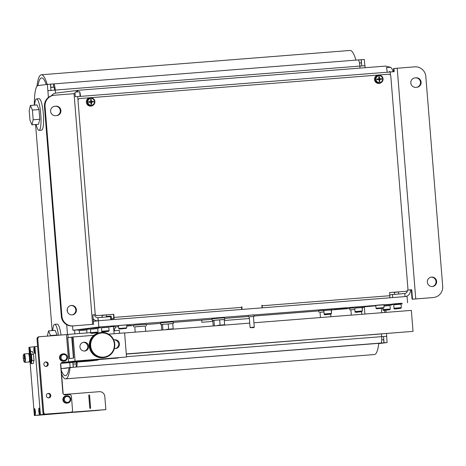 <?xml version="1.0" encoding="UTF-8"?>
<svg xmlns="http://www.w3.org/2000/svg" width="466" height="466" viewBox="0 0 466 466"><rect width="100%" height="100%" fill="white"/><g stroke="black" fill="none" stroke-linecap="round" stroke-linejoin="round"><path stroke-width="0.7" d="M432.273 286.526A4.736 4.643 82.8 0 0 436.013 281.516A4.736 4.643 82.8 0 0 431.097 277.154M436.619 281.441A4.736 4.643 -97.2 0 1 432.576 286.503A4.736 4.643 -97.2 0 1 427.357 282.169A4.736 4.643 -97.2 0 1 431.4 277.107A4.736 4.643 -97.2 0 1 436.619 281.441M72.079 314.888A4.736 4.643 82.8 0 0 75.818 309.873A4.736 4.643 82.8 0 0 70.902 305.515M76.424 309.797A4.736 4.643 -97.2 0 1 72.381 314.859A4.736 4.643 -97.2 0 1 67.162 310.525A4.736 4.643 -97.2 0 1 71.205 305.469A4.736 4.643 -97.2 0 1 76.424 309.797M416.75 87.27A4.736 4.643 82.8 0 0 420.472 81.999A4.736 4.643 82.8 0 0 415.491 77.898L414.565 77.973M416.091 77.822A4.736 4.643 -97.2 0 1 421.095 82.074A4.736 4.643 -97.2 0 1 416.854 87.264L415.823 87.34A4.736 4.643 -97.2 0 1 410.82 83.094A4.736 4.643 -97.2 0 1 415.066 77.904L415.491 77.898M56.555 115.632A4.736 4.643 82.8 0 0 60.277 110.36A4.736 4.643 82.8 0 0 55.297 106.26L54.371 106.335M55.897 106.184A4.736 4.643 -97.2 0 1 60.9 110.43A4.736 4.643 -97.2 0 1 56.66 115.62L55.629 115.702A4.736 4.643 -97.2 0 1 50.625 111.456A4.736 4.643 -97.2 0 1 54.872 106.265L55.297 106.26M389.867 72.02A3.157 3.099 82.8 0 0 389.704 71.246L389.762 72.032M405.03 296.597L404.785 293.498A3.157 3.099 82.8 0 0 407.424 290.574M404.785 293.498L389.762 294.803M95.245 314.678L77.694 96.584L75.306 96.742L75.055 93.596L74.053 93.678L92.612 324.353L93.614 324.272L92.856 314.835L94.563 314.766A3.157 3.099 82.8 0 0 97.901 317.672L98.355 320.742M110.704 319.769L110.454 316.67L98.105 317.643M392.681 297.57L392.436 294.471M407.738 290.097L411.752 289.736L412.509 299.172L432.652 297.605A10.52 10.322 82.8 0 0 433.118 297.558L433.718 297.483A10.52 10.322 -97.2 0 1 433.252 297.529M433.718 297.483A10.52 10.322 -97.2 0 0 442.7 286.235L425.825 76.529A10.52 10.322 -97.2 0 0 414.693 66.854L393.951 68.496L394.201 71.642L390.17 72.003L390.415 75.084M393.951 68.496L393.508 68.554L393.758 71.677M94.563 314.766L92.862 314.9M93.614 324.272L73.057 325.891A10.52 10.322 -97.2 0 1 61.926 316.216L45.051 106.51A10.52 10.322 -97.2 0 1 54.499 95.215L74.053 93.678M92.612 324.353L73.057 325.891M390.17 71.997L387.182 72.236A6.314 1.212 -94.5 0 0 386.407 67.593L390.52 67.273L385.539 66.09L78.795 90.241L75.609 92.064L79.727 91.744A6.314 1.212 85.5 0 1 80.501 96.38L77.694 96.602M390.52 67.273A6.314 6.192 -97.2 0 1 392.955 71.747M80.1 96.415L79.727 91.744M411.752 289.736L410.505 289.893A6.314 6.192 -97.2 0 1 405.653 296.545M410.505 289.893L407.733 290.108M97.627 320.835A6.314 6.192 -97.2 0 1 93.183 318.872M98.151 320.765L97.901 317.672M78.568 90.264L55.803 93.118A6.314 6.192 82.8 0 0 51.487 95.78M74.531 93.637A6.314 6.192 -97.2 0 1 75.609 92.064M54.033 95.262L53.427 95.338A10.52 10.322 82.8 0 0 44.451 106.586L61.32 316.292A10.52 10.322 82.8 0 0 72.457 325.967M411.309 289.788L412.066 299.224L432.652 297.605M412.509 299.172L412.066 299.224M347.001 308.463L334.017 309.5L347.001 308.463M126.746 325.746L131.004 325.46L126.746 325.856M118.515 326.491L117.898 326.515L118.504 326.439M248.401 316.472L224.699 318.412M212.112 319.327L173.236 322.39M160.654 323.381L146.202 324.517M133.614 325.507L126.746 326.049M118.55 326.695L115.323 326.951M89.338 328.996L87.684 329.124M78.247 329.87L72.917 330.289L98.839 327.033L402.065 303.418M72.568 325.955L72.917 330.289M364.383 307.339L362.432 307.496M349.733 308.492L331.553 309.925M318.861 310.921L254.174 316.018M93.381 321.365L98.332 320.742L98.839 327.033M98.332 320.742L407.068 296.434L407.575 302.725M392.663 304.601L391.015 304.805M253.411 316.431L254.273 327.126L250.079 327.464L249.217 316.769L254.197 316.367L249.223 316.787M254.197 316.367L254.081 314.9L251.751 315.063L248.314 315.365L248.43 316.833M251.89 327.755L253.888 327.581L251.89 327.755M250.079 327.464L250.533 327.848M390.298 309.016L382.959 309.61C382.225 311.23 387.596 309.645 389.599 309.814L390.298 309.016L390.019 305.556L384.025 306.016L390.019 305.585M387.071 310.001L385.003 310.187L387.071 310.001M398.238 291.891L394.323 292.473L394.475 294.308M401.348 307.63L401.069 304.17L398.104 304.38L393.729 304.764L394.009 308.224C393.275 309.843 398.651 308.259 400.655 308.428L401.348 307.63L394.009 308.224M398.121 308.614L396.053 308.801L398.121 308.614M86.932 332.934L86.693 329.957L83.729 330.161L79.354 330.545L79.593 333.516M98.023 332.031L97.749 328.571L94.779 328.775L90.41 329.159L90.684 332.619C89.95 334.238 95.326 332.66 97.33 332.829L98.023 332.031L90.684 332.619M94.796 333.015L92.734 333.202L94.796 333.015M105.963 314.905L102.054 315.482L102.2 317.323M109.079 330.644L108.799 327.184L105.834 327.388L101.46 327.773L101.739 331.233C101.006 332.852 106.376 331.268 108.38 331.442L109.079 330.644L101.739 331.233M105.852 331.629L103.784 331.815L105.852 331.629M391.067 305.475L391.003 304.636L384.031 305.16M401.075 304.199L393.735 304.787M402.117 304.088L402.053 303.25L398.238 303.512L392.617 304.007L392.681 304.846M86.699 329.98L79.36 330.575M87.742 329.87L87.678 329.031L83.863 329.299L78.241 329.794L78.305 330.633M97.749 328.594L90.41 329.188M98.798 328.483L98.728 327.645L94.913 327.913L89.291 328.408L89.361 329.246M108.799 327.208L101.46 327.802M109.848 327.097L109.778 326.258L105.968 326.526L100.341 327.021L100.411 327.86M54.65 90.113A3.157 0.606 -94.5 0 0 53.8 87.072L53.543 83.927L50.456 84.171L50.957 90.416M72.842 362.391L73.232 367.272L63.889 368.443M35.573 124.539L52.157 330.604M34.356 105.141A28.927 5.563 85.5 0 1 38.026 85.587L47.369 84.41L48.417 97.435M364.843 65.723L364.336 59.456L361.15 59.712L361.4 62.852L359.484 63.091M384.031 342.801L387.118 342.557L386.611 336.266L383.524 336.51L384.031 342.801L378.771 343.459M361.75 65.933L361.249 59.7M387.118 342.557L378.753 343.605M212.845 321.4L201.836 322.268L201.667 320.154M249.362 318.523L224.297 320.497M53.794 87.072L53.806 87.072A3.157 0.606 -94.5 0 0 53.794 87.072L50.707 87.317M50.718 87.433L53.974 87.177M361.4 62.852L359.472 63.003M77.106 362.059A6.314 1.212 85.5 0 1 76.319 367.027L73.337 367.26L73.08 364.115L76.069 363.882A3.157 0.606 -94.5 0 0 76.465 362.105M381.73 339.813L383.669 339.662L383.926 342.807L381.31 343.133L73.337 367.26M383.524 336.499L381.037 336.673M365.117 67.698L364.96 65.723L359.874 66.079A6.314 1.212 -94.5 0 0 358.173 59.939A6.314 1.212 -94.5 0 0 358.162 59.939L53.561 83.921M361.15 59.706L53.555 83.927A6.314 1.212 85.5 0 1 55.256 90.066L47.876 90.701M381.433 334.035L381.642 336.598A6.314 1.212 -94.5 0 1 380.943 343.04L76.319 367.027L76.069 363.882M69.754 362.635L70.145 367.511L73.232 367.272M126.513 356.688L386.611 336.266M380.943 343.04L383.926 342.807M50.456 84.171L47.369 84.41M50.811 87.305L50.555 84.16M70.145 367.511L61.133 368.641M166.298 329.41L173.183 328.786L166.298 329.41M172.764 323.585L160.747 324.528L161.312 324.505L161.731 329.742M161.312 324.499L172.764 323.544L173.183 328.786M168.197 323.876L168.616 329.118M162.471 324.353L162.89 329.596M217.756 325.355L224.641 324.732L217.756 325.355M224.641 324.732L224.216 319.49L213.929 320.299L212.764 320.445L213.189 325.693M219.655 319.822L220.074 325.064M213.929 320.299L214.348 325.548M173.329 323.515L173.195 321.837L167.504 322.239L160.607 322.851L160.747 324.528M224.222 319.53L212.77 320.451M224.781 319.466L224.647 317.789L218.962 318.191L212.065 318.796L212.199 320.474M65.508 375.701A36.29 6.978 85.5 0 1 65.444 375.707A36.29 6.978 85.5 0 1 61.273 370.365A36.29 6.978 85.5 0 0 65.444 375.707A36.29 6.978 85.5 0 0 65.508 375.701A36.29 6.978 85.5 0 0 69.114 367.785A36.29 6.978 85.5 0 1 65.508 375.701M378.788 343.331A39.447 7.584 85.5 0 1 374.501 354.539A39.447 7.584 85.5 0 1 374.431 354.544A39.447 7.584 85.5 0 1 374.367 354.55M70.046 367.668A39.447 7.584 85.5 0 1 65.758 378.846A39.447 7.584 85.5 0 1 65.694 378.852A39.447 7.584 85.5 0 1 61.57 374.052M37.985 85.587A36.29 6.978 85.5 0 1 41.55 77.921A36.29 6.978 85.5 0 1 41.608 77.915A36.29 6.978 85.5 0 1 46.262 84.55A36.29 6.978 85.5 0 0 41.608 77.915L41.608 77.915A36.29 6.978 85.5 0 0 41.55 77.921A36.29 6.978 85.5 0 0 37.985 85.587M350.036 50.468A39.447 7.584 85.5 0 1 350.1 50.456A39.447 7.584 85.5 0 1 355.942 60.114M36.965 86.297A39.447 7.584 85.5 0 1 41.293 74.776A39.447 7.584 85.5 0 1 41.363 74.77A39.447 7.584 85.5 0 1 47.206 84.433M31.962 124.824L29.964 120.181L29.189 110.5L30.407 105.456L32.399 110.093L33.179 119.779L31.962 124.824L38.55 124.306L39.767 119.261L33.179 119.779M30.407 105.456L36.989 104.937L38.987 109.574L39.767 119.261M38.987 109.574L32.399 110.093M47.34 336.12L48.54 330.883L55.128 330.365L57.126 335.007L50.538 335.526L50.567 335.864M57.126 335.007L57.155 335.345M48.54 330.883L50.538 335.526M386.093 312.377L385.912 310.135M36.15 124.498A15.78 3.035 -94.5 0 0 39.01 130.352A15.78 3.035 -94.5 0 0 39.033 130.346A15.78 3.035 -94.5 0 0 40.792 114.31A15.78 3.035 -94.5 0 0 36.529 98.891A15.78 3.035 -94.5 0 0 36.505 98.891A15.78 3.035 -94.5 0 0 34.624 105.124M41.556 130.148A15.78 3.035 -94.5 0 0 41.579 130.148A15.78 3.035 -94.5 0 0 41.608 130.148A15.78 3.035 -94.5 0 0 43.361 114.112A15.78 3.035 -94.5 0 0 39.103 98.687A15.78 3.035 -94.5 0 0 39.08 98.693M58.442 335.246A15.78 3.035 -94.5 0 0 54.668 324.324A15.78 3.035 -94.5 0 0 54.644 324.324A15.78 3.035 -94.5 0 0 52.763 330.551M61.017 335.042A15.78 3.035 -94.5 0 0 57.242 324.12A15.78 3.035 -94.5 0 0 57.213 324.12M111.269 316.577L107.343 316.863M110.71 316.094L106.353 316.426M114.578 330.761L114.391 328.46L113.698 328.489M145.689 331.309L145.264 326.025L140.528 326.363L134.779 326.87L135.204 332.13M323.998 311.923L320.026 312.284L320.445 317.544M353.688 307.892L349.716 308.259L349.85 309.937L354.871 309.482L350.898 309.855L351.323 315.115M114.397 328.489L113.698 328.478M115.44 328.373L115.306 326.695L113.564 326.8M145.27 326.054L134.785 326.899M146.312 325.944L146.178 324.266L140.493 324.668L133.596 325.28L133.73 326.957M323.998 311.911L320.026 312.313M322.816 310.321L318.837 310.694L318.977 312.371M349.85 309.937L350.898 309.884M362.379 310.956L362.099 307.496L359.135 307.706L354.76 308.09L355.04 311.55C354.306 313.169 359.676 311.585 361.68 311.76L362.379 310.956L355.04 311.55M359.146 311.94L357.084 312.127L359.146 311.94M331.501 313.391L324.161 313.979C323.427 315.599 328.804 314.014 330.808 314.189L331.501 313.391L331.227 309.931L322.839 310.606L331.227 309.954M328.274 314.369L326.212 314.556L328.274 314.369M362.099 307.525L354.76 308.113M363.148 307.414L363.078 306.576L359.263 306.844L353.642 307.333L353.711 308.172M322.839 310.606L322.769 309.768L328.39 309.273L332.206 309.005L332.275 309.843M369.346 334.891L380.769 333.982L369.346 334.891M126.292 353.939L413.033 331.361L411.344 310.391L253.923 322.787M71.735 337.128L73.424 358.098L69.405 358.604L67.716 337.634L72.236 337.087M124.603 332.969L249.729 323.113M126.303 354.125L413.033 331.361M375.724 305.83L364.336 306.814L364.919 314.043M114.123 333.726L113.541 326.532L109.819 326.771M100.382 327.528L98.728 327.674M102.165 316.88L101.297 317.393M107.407 316.909L106.359 316.542M94.149 360.521L71.863 362.35L96.94 360.206A5.26 5.161 -97.2 0 1 96.707 360.23L61.122 363.031M89.717 410.936L75.346 412.194L89.717 410.936M90.241 408.379A0.419 0.414 -97.2 0 1 89.775 407.995L88.767 395.413A0.419 0.414 -97.2 0 1 89.123 394.964A0.419 0.414 -97.2 0 1 89.589 395.349L90.602 407.931A0.419 0.414 -97.2 0 1 90.241 408.379A0.419 0.414 82.8 0 0 90.561 407.936L89.548 395.354A0.419 0.414 82.8 0 0 89.105 394.964M63.731 394.481L99.235 391.685A5.26 5.161 -97.2 0 1 104.803 396.525L105.858 409.631L44.089 414.21L38.084 415.247L105.858 409.631M60.731 363.655L63.16 393.863M98.903 359.531A5.26 5.161 -97.2 0 1 96.94 360.206M60.895 363.334L90.678 360.987A5.26 5.161 82.8 0 0 90.911 360.964L93.107 360.69M34.263 347.246A3.157 0.606 85.5 0 1 34.268 347.24A3.157 0.606 85.5 0 1 35.119 350.327A3.157 0.606 85.5 0 1 34.769 353.537A3.157 0.606 85.5 0 1 34.764 353.537A3.157 0.606 85.5 0 1 33.907 350.449A3.157 0.606 85.5 0 1 34.263 347.246M39.156 408.059A3.157 0.606 85.5 0 1 39.161 408.059A3.157 0.606 85.5 0 1 40.012 411.14A3.157 0.606 85.5 0 1 39.662 414.35A3.157 0.606 85.5 0 1 39.657 414.35A3.157 0.606 85.5 0 1 38.8 411.262A3.157 0.606 85.5 0 1 39.156 408.059M29.737 353.543A3.157 0.606 85.5 0 1 29.242 350.059A3.157 0.606 85.5 0 1 29.638 347.822A3.157 0.606 85.5 0 1 29.643 347.822A3.157 0.606 85.5 0 1 30.535 351.574M34.531 408.635A3.157 0.606 85.5 0 1 34.536 408.635A3.157 0.606 85.5 0 1 35.387 411.723A3.157 0.606 85.5 0 1 35.037 414.926A3.157 0.606 85.5 0 1 35.032 414.926A3.157 0.606 85.5 0 1 34.181 411.845A3.157 0.606 85.5 0 1 34.531 408.635M37.595 346.419L34.921 346.628L40.402 414.787L34.379 415.544L30.045 361.715M34.379 415.544L44.113 414.495L37.466 415.299L43.495 414.542L43.425 413.703L43.495 414.542L40.402 414.787M29.405 353.746L28.892 347.386L34.921 346.628M99.241 410.296L75.346 412.194L99.241 410.296M73.779 362.175L93.206 360.632L73.779 362.175M35.107 414.897A3.157 0.606 85.5 0 1 34.338 411.845A3.157 0.606 85.5 0 1 34.618 408.659M34.74 410.738L35.171 411.74L34.909 412.835L34.973 410.709M34.705 411.798L35.171 411.763M39.727 414.315A3.157 0.606 85.5 0 1 38.958 411.268A3.157 0.606 85.5 0 1 39.237 408.076M39.36 410.156L39.791 411.163L39.528 412.253L39.593 410.127M39.33 411.222L39.791 411.181M34.834 353.502A3.157 0.606 85.5 0 1 34.065 350.449A3.157 0.606 85.5 0 1 34.344 347.263M34.467 349.343L34.868 351.411L34.437 350.403L34.7 349.314M34.437 350.403L34.898 350.368M29.807 353.257A3.157 0.606 85.5 0 1 29.445 351.032A3.157 0.606 85.5 0 1 29.725 347.84M30.109 352.011L29.847 349.925L30.261 351.597M29.812 350.985L30.278 350.95M23.3 358.272A3.681 0.711 -94.5 0 0 24.15 361.791A3.681 0.711 -94.5 0 0 24.29 361.855A3.681 0.711 -94.5 0 0 24.704 358.092A3.681 0.711 -94.5 0 0 23.714 354.51A3.681 0.711 -94.5 0 0 23.58 354.597A3.681 0.711 -94.5 0 0 23.3 358.272M24.15 361.791L24.686 362.268A4.206 0.81 -94.5 0 0 24.849 362.338A4.206 0.81 -94.5 0 0 25.321 358.039A4.206 0.81 -94.5 0 0 24.185 353.95A4.206 0.81 -94.5 0 0 24.034 354.043L23.58 354.597M24.849 362.338L28.962 362.012A4.206 0.81 -94.5 0 0 29.008 362.006A4.206 0.81 -94.5 0 0 29.44 357.719A4.206 0.81 -94.5 0 0 28.344 353.624A4.206 0.81 -94.5 0 0 28.304 353.624L24.185 353.95M24.069 358.412L24.104 358.074L24.069 358.412M24.127 356.601L24.162 356.269L24.127 356.601M31.181 363.707L33.237 363.55L34.001 360.393L33.511 354.341L32.265 351.44L30.208 351.603L31.455 354.504L31.938 360.556L31.181 363.707L30.313 361.698M29.696 353.723L30.208 351.603M31.455 354.504L33.511 354.341M31.938 360.556L34.001 360.393M84.369 351.044A4.415 4.334 82.8 0 0 83.274 342.324M79.954 346.966A4.415 4.334 -97.2 0 1 83.723 342.242A4.415 4.334 -97.2 0 1 88.598 346.285A4.415 4.334 -97.2 0 1 84.824 351.009A4.415 4.334 -97.2 0 1 79.954 346.966M115.242 348.615A4.415 4.334 82.8 0 0 114.153 339.895M113.698 340.029A4.415 4.334 -97.2 0 1 119.471 343.856A4.415 4.334 -97.2 0 1 114.316 348.527M73.721 358.063L72.236 337.064L73.139 336.953L75.078 361.068L68.653 361.878L66.457 334.611L67.861 334.437L68.118 337.582L67.797 338.683L69.603 358.581L73.721 358.063M119.552 333.301L119.319 330.388L113.885 330.813M90.689 332.642L67.861 334.437M68.653 361.878L126.536 357.014L124.597 332.899L108.421 334.174M93.963 335.31L73.139 336.953M126.536 357.014L75.078 361.068M48.458 397.894A2.26 2.219 82.8 0 0 47.905 393.485M48.4 393.386A2.26 2.219 -97.2 0 1 50.788 395.413A2.26 2.219 -97.2 0 1 48.767 397.894A2.26 2.219 -97.2 0 1 46.373 395.861A2.26 2.219 -97.2 0 1 48.4 393.386M45.924 366.439A2.26 2.219 82.8 0 0 45.371 362.024M45.872 361.931A2.26 2.219 -97.2 0 1 48.26 363.958A2.26 2.219 -97.2 0 1 46.233 366.439A2.26 2.219 -97.2 0 1 43.845 364.406A2.26 2.219 -97.2 0 1 45.872 361.931M118.143 357.975A2.103 2.062 -97.2 0 1 118.049 357.987L62.473 362.362A2.103 2.062 82.8 0 0 60.586 364.622L62.863 392.931A2.103 2.062 82.8 0 0 65.089 394.865L69.207 394.539A2.103 2.062 -97.2 0 1 71.432 396.479L72.533 410.109A2.103 2.062 -97.2 0 1 70.64 412.369L45.942 414.309A2.103 2.062 -97.2 0 1 43.717 412.375L37.81 338.98A2.103 2.062 -97.2 0 1 39.697 336.72L66.457 334.611M38.894 336.819A2.103 2.062 82.8 0 0 37.006 339.079L42.913 412.474A2.103 2.062 82.8 0 0 45.138 414.414L69.836 412.468A2.103 2.062 82.8 0 0 70.022 412.445M62.094 362.432L117.246 358.086A2.103 2.062 82.8 0 0 117.432 358.063M114.56 344.112L114.764 343.943A12.623 12.39 82.8 0 0 114.752 343.861L114.718 343.547A12.623 12.39 82.8 0 0 114.706 343.465L114.665 343.157A12.623 12.39 82.8 0 0 114.653 343.075L114.595 342.766A12.623 12.39 82.8 0 0 114.584 342.685L114.519 342.376A12.623 12.39 82.8 0 0 114.502 342.294L114.426 341.992A12.623 12.39 82.8 0 0 114.409 341.91L114.321 341.607A12.623 12.39 82.8 0 0 114.304 341.526L114.211 341.228A12.623 12.39 82.8 0 0 114.187 341.147L114.083 340.85A12.623 12.39 82.8 0 0 114.054 340.774L113.949 340.483A12.623 12.39 82.8 0 0 113.914 340.407L113.797 340.116A12.623 12.39 82.8 0 0 113.762 340.04L113.634 339.749A12.623 12.39 82.8 0 0 113.605 339.679L113.465 339.394A12.623 12.39 82.8 0 0 113.43 339.324L113.285 339.044A12.623 12.39 82.8 0 0 113.244 338.974L113.092 338.7A12.623 12.39 82.8 0 0 113.052 338.625L112.889 338.357A12.623 12.39 82.8 0 0 112.842 338.293L112.673 338.025A12.623 12.39 82.8 0 0 112.626 337.961L112.452 337.704A12.623 12.39 82.8 0 0 112.405 337.634L112.219 337.384A12.623 12.39 82.8 0 0 112.166 337.32L111.974 337.075A12.623 12.39 82.8 0 0 111.922 337.011L111.718 336.772A12.623 12.39 82.8 0 0 111.665 336.708L111.456 336.475A12.623 12.39 82.8 0 0 111.403 336.417L111.188 336.19A12.623 12.39 82.8 0 0 111.129 336.132L110.908 335.91A12.623 12.39 82.8 0 0 110.85 335.858L110.617 335.642A12.623 12.39 82.8 0 0 110.559 335.59L110.326 335.386A12.623 12.39 82.8 0 0 110.261 335.334L110.023 335.136A12.623 12.39 82.8 0 0 109.959 335.083L109.708 334.897A12.623 12.39 82.8 0 0 109.644 334.85L109.388 334.67A12.623 12.39 82.8 0 0 109.324 334.623L109.067 334.448A12.623 12.39 82.8 0 0 108.997 334.402L108.735 334.238A12.623 12.39 82.8 0 0 108.665 334.198L108.397 334.04A12.623 12.39 82.8 0 0 108.322 334L108.048 333.854A12.623 12.39 82.8 0 0 107.978 333.819L107.698 333.679A12.623 12.39 82.8 0 0 107.629 333.644L107.349 333.51A12.623 12.39 82.8 0 0 107.273 333.481L106.988 333.359A12.623 12.39 82.8 0 0 106.912 333.33L106.621 333.219A12.623 12.39 82.8 0 0 106.545 333.19L106.254 333.085A12.623 12.39 82.8 0 0 106.178 333.062L105.881 332.969A12.623 12.39 82.8 0 0 105.805 332.945L105.508 332.864A12.623 12.39 82.8 0 0 105.427 332.841L105.13 332.771A12.623 12.39 82.8 0 0 105.048 332.753L104.745 332.689A12.623 12.39 82.8 0 0 104.669 332.672L104.367 332.619A12.623 12.39 82.8 0 0 104.285 332.602L103.976 332.561A12.623 12.39 82.8 0 0 103.901 332.549L103.592 332.514A12.623 12.39 82.8 0 0 103.51 332.508L103.202 332.479A12.623 12.39 82.8 0 0 103.126 332.474L102.817 332.462A12.623 12.39 82.8 0 0 102.736 332.456L102.427 332.45A12.623 12.39 82.8 0 0 102.345 332.45L102.037 332.456A12.623 12.39 82.8 0 0 101.955 332.456L101.646 332.474A12.623 12.39 82.8 0 0 101.565 332.479L101.262 332.503A12.623 12.39 82.8 0 0 101.18 332.508L100.872 332.543A12.623 12.39 82.8 0 0 100.854 332.549A12.623 12.39 82.8 0 0 100.79 332.555L100.487 332.596A12.623 12.39 82.8 0 0 100.406 332.613L100.103 332.666A12.623 12.39 82.8 0 0 100.027 332.677L99.724 332.741A12.623 12.39 82.8 0 0 99.642 332.759L99.345 332.835A12.623 12.39 82.8 0 0 99.264 332.852L98.967 332.934A12.623 12.39 82.8 0 0 98.891 332.957L98.594 333.05A12.623 12.39 82.8 0 0 98.518 333.079L98.227 333.178A12.623 12.39 82.8 0 0 98.151 333.207L97.866 333.318A12.623 12.39 82.8 0 0 97.79 333.347L97.505 333.464A12.623 12.39 82.8 0 0 97.429 333.499L97.149 333.627A12.623 12.39 82.8 0 0 97.079 333.662L96.8 333.802A12.623 12.39 82.8 0 0 96.73 333.837L96.771 334.145L96.456 333.982A12.623 12.39 82.8 0 0 96.386 334.023L96.439 334.332L96.118 334.18A12.623 12.39 82.8 0 0 96.048 334.221L96.112 334.53L95.786 334.384A12.623 12.39 82.8 0 0 95.716 334.431L95.786 334.734L95.46 334.6A12.623 12.39 82.8 0 0 95.396 334.646L95.478 334.955L95.14 334.827A12.623 12.39 82.8 0 0 95.076 334.873L95.169 335.182L94.831 335.066A12.623 12.39 82.8 0 0 94.767 335.112L94.866 335.421L94.528 335.31A12.623 12.39 82.8 0 0 94.464 335.363L94.575 335.666L94.231 335.567A12.623 12.39 82.8 0 0 94.173 335.619L94.289 335.922L93.946 335.835A12.623 12.39 82.8 0 0 93.887 335.887L94.016 336.184L93.666 336.108A12.623 12.39 82.8 0 0 93.608 336.167L93.742 336.458L93.392 336.388A12.623 12.39 82.8 0 0 93.34 336.452L93.485 336.743L93.13 336.679A12.623 12.39 82.8 0 0 93.078 336.743L93.235 337.035L92.88 336.982A12.623 12.39 82.8 0 0 92.827 337.046L92.99 337.332L92.635 337.291A12.623 12.39 82.8 0 0 92.583 337.355L92.757 337.64L92.402 337.605A12.623 12.39 82.8 0 0 92.355 337.675L92.536 337.949L92.175 337.932A12.623 12.39 82.8 0 0 92.134 337.996L92.326 338.269L91.965 338.258A12.623 12.39 82.8 0 0 91.919 338.328L92.122 338.601L91.761 338.596A12.623 12.39 82.8 0 0 91.72 338.666L91.93 338.933L91.569 338.939A12.623 12.39 82.8 0 0 91.528 339.015L91.744 339.271L91.383 339.289A12.623 12.39 82.8 0 0 91.348 339.365L91.575 339.615L91.214 339.644A12.623 12.39 82.8 0 0 91.179 339.72L91.412 339.97L91.051 340.005A12.623 12.39 82.8 0 0 91.021 340.081L91.26 340.326L90.905 340.372A12.623 12.39 82.8 0 0 90.876 340.448L91.126 340.687L90.765 340.739A12.623 12.39 82.8 0 0 90.742 340.821L90.998 341.048L90.643 341.118A12.623 12.39 82.8 0 0 90.614 341.194L90.882 341.421L90.526 341.496A12.623 12.39 82.8 0 0 90.503 341.572L90.777 341.788L90.421 341.875A12.623 12.39 82.8 0 0 90.404 341.957L90.678 342.166L90.334 342.26A12.623 12.39 82.8 0 0 90.317 342.341L90.596 342.545L90.253 342.65A12.623 12.39 82.8 0 0 90.241 342.731L90.526 342.924L90.188 343.04A12.623 12.39 82.8 0 0 90.177 343.122L90.468 343.308L90.13 343.43A12.623 12.39 82.8 0 0 90.124 343.512L90.421 343.692L90.089 343.826A12.623 12.39 82.8 0 0 90.084 343.908L90.387 344.077L90.06 344.223A12.623 12.39 82.8 0 0 90.055 344.304L90.369 344.467L90.043 344.619A12.623 12.39 82.8 0 0 90.037 344.7L90.357 344.852L90.037 345.015A12.623 12.39 82.8 0 0 90.037 345.096L90.357 345.242L90.043 345.411A12.623 12.39 82.8 0 0 90.043 345.492L90.369 345.626L90.06 345.807A12.623 12.39 82.8 0 0 90.066 345.888L90.398 346.017L90.089 346.203L89.286 346.302L89.262 345.988A12.623 12.39 -97.2 0 1 89.256 345.906L89.239 345.591A12.623 12.39 -97.2 0 1 89.239 345.51L89.233 345.195A12.623 12.39 -97.2 0 1 89.233 345.114L89.233 344.799A12.623 12.39 -97.2 0 1 89.239 344.718L89.251 344.403A12.623 12.39 -97.2 0 1 89.256 344.322L89.28 344.007A12.623 12.39 -97.2 0 1 89.286 343.925L89.321 343.611A12.623 12.39 -97.2 0 1 89.326 343.535L89.373 343.221A12.623 12.39 -97.2 0 1 89.385 343.139L89.437 342.83A12.623 12.39 -97.2 0 1 89.449 342.749L89.513 342.44A12.623 12.39 -97.2 0 1 89.53 342.364L89.6 342.056A12.623 12.39 -97.2 0 1 89.618 341.974L89.699 341.671A12.623 12.39 -97.2 0 1 89.722 341.595L89.81 341.293A12.623 12.39 -97.2 0 1 89.839 341.217L89.938 340.92A12.623 12.39 -97.2 0 1 89.961 340.844L90.072 340.547A12.623 12.39 -97.2 0 1 90.101 340.471L90.218 340.18A12.623 12.39 -97.2 0 1 90.253 340.104L91.051 340.005L90.253 340.104A12.623 12.39 -97.2 0 0 90.218 340.18L91.021 340.081A12.623 12.39 82.8 0 1 91.051 340.005L91.412 339.97L91.179 339.72L90.375 339.819A12.623 12.39 -97.2 0 1 90.41 339.743L91.214 339.644L90.41 339.743A12.623 12.39 -97.2 0 0 90.375 339.819L91.179 339.72A12.623 12.39 82.8 0 1 91.214 339.644L91.575 339.615L91.348 339.365L90.544 339.464A12.623 12.39 -97.2 0 1 90.579 339.394L91.383 339.289L90.579 339.394A12.623 12.39 -97.2 0 0 90.544 339.464L91.348 339.365A12.623 12.39 82.8 0 1 91.383 339.289L91.744 339.271L91.528 339.015L90.724 339.114A12.623 12.39 -97.2 0 1 90.765 339.044L91.569 338.939L90.765 339.044A12.623 12.39 -97.2 0 0 90.724 339.114L91.528 339.015A12.623 12.39 82.8 0 1 91.569 338.939L91.93 338.933L91.72 338.666L90.917 338.77A12.623 12.39 -97.2 0 1 90.957 338.7L91.761 338.596L90.957 338.7A12.623 12.39 -97.2 0 0 90.917 338.77L91.72 338.666A12.623 12.39 82.8 0 1 91.761 338.596L92.122 338.601L91.919 338.328L91.115 338.433A12.623 12.39 -97.2 0 1 91.161 338.363L91.965 338.258L91.161 338.363A12.623 12.39 -97.2 0 0 91.115 338.433L91.919 338.328A12.623 12.39 82.8 0 1 91.965 338.258L92.326 338.269L92.134 337.996L91.33 338.1A12.623 12.39 -97.2 0 1 91.371 338.031L92.175 337.932L91.371 338.031A12.623 12.39 -97.2 0 0 91.33 338.1L92.134 337.996A12.623 12.39 82.8 0 1 92.175 337.932L92.536 337.949L92.355 337.675L91.552 337.774A12.623 12.39 -97.2 0 1 91.598 337.704L92.402 337.605L91.598 337.704A12.623 12.39 -97.2 0 0 91.552 337.774L92.355 337.675A12.623 12.39 82.8 0 1 92.402 337.605L91.779 337.454A12.623 12.39 -97.2 0 1 91.831 337.39L92.635 337.291L91.831 337.39A12.623 12.39 -97.2 0 0 91.779 337.454L92.583 337.355A12.623 12.39 82.8 0 1 92.635 337.291L92.023 337.145A12.623 12.39 -97.2 0 1 92.076 337.081L92.88 336.982L92.076 337.081A12.623 12.39 -97.2 0 0 92.023 337.145L92.827 337.046A12.623 12.39 82.8 0 1 92.88 336.982L92.274 336.842A12.623 12.39 -97.2 0 1 92.326 336.784L93.13 336.679L92.326 336.784A12.623 12.39 -97.2 0 0 92.274 336.842L93.078 336.743A12.623 12.39 82.8 0 1 93.13 336.679L92.536 336.551A12.623 12.39 -97.2 0 1 92.588 336.493L93.392 336.388L92.588 336.493A12.623 12.39 -97.2 0 0 92.536 336.551L93.34 336.452A12.623 12.39 82.8 0 1 93.392 336.388L92.804 336.266A12.623 12.39 -97.2 0 1 92.862 336.207L93.666 336.108L92.862 336.207A12.623 12.39 -97.2 0 0 92.804 336.266L93.608 336.167A12.623 12.39 82.8 0 1 93.666 336.108L93.084 335.986A12.623 12.39 -97.2 0 1 93.142 335.934L93.946 335.835L93.142 335.934A12.623 12.39 -97.2 0 0 93.084 335.986L93.887 335.887A12.623 12.39 82.8 0 1 93.946 335.835L93.369 335.724A12.623 12.39 -97.2 0 1 93.427 335.666L94.231 335.567L93.427 335.666A12.623 12.39 -97.2 0 0 93.369 335.724L94.173 335.619A12.623 12.39 82.8 0 1 94.231 335.567L93.66 335.462A12.623 12.39 -97.2 0 1 93.724 335.409L94.528 335.31L93.724 335.409A12.623 12.39 -97.2 0 0 93.66 335.462L94.464 335.363A12.623 12.39 82.8 0 1 94.528 335.31L93.963 335.217A12.623 12.39 -97.2 0 1 94.027 335.165L94.831 335.066L94.027 335.165A12.623 12.39 -97.2 0 0 93.963 335.217L94.767 335.112A12.623 12.39 82.8 0 1 94.831 335.066L94.272 334.978A12.623 12.39 -97.2 0 1 94.336 334.926L95.14 334.827L94.336 334.926A12.623 12.39 -97.2 0 0 94.272 334.978L95.076 334.873A12.623 12.39 82.8 0 1 95.14 334.827L94.592 334.745A12.623 12.39 -97.2 0 1 94.656 334.704L95.46 334.6L94.656 334.704A12.623 12.39 -97.2 0 0 94.592 334.745L95.396 334.646A12.623 12.39 82.8 0 1 95.46 334.6L94.913 334.53A12.623 12.39 -97.2 0 1 94.982 334.483L95.786 334.384L94.982 334.483A12.623 12.39 -97.2 0 0 94.913 334.53L95.716 334.431A12.623 12.39 82.8 0 1 95.786 334.384L95.245 334.32A12.623 12.39 -97.2 0 1 95.314 334.279L96.118 334.18L95.314 334.279A12.623 12.39 -97.2 0 0 95.245 334.32L96.048 334.221A12.623 12.39 82.8 0 1 96.118 334.18L95.582 334.122A12.623 12.39 -97.2 0 1 95.652 334.087L96.456 333.982L95.652 334.087A12.623 12.39 -97.2 0 0 95.582 334.122L96.386 334.023A12.623 12.39 82.8 0 1 96.456 333.982L95.926 333.941A12.623 12.39 -97.2 0 1 95.996 333.901L96.8 333.802L95.996 333.901A12.623 12.39 -97.2 0 0 95.926 333.941L96.73 333.837A12.623 12.39 82.8 0 1 96.8 333.802L96.276 333.761A12.623 12.39 -97.2 0 1 96.346 333.726L97.149 333.627L96.346 333.726A12.623 12.39 -97.2 0 0 96.276 333.761L97.079 333.662A12.623 12.39 82.8 0 1 97.149 333.627L96.625 333.598A12.623 12.39 -97.2 0 1 96.701 333.569L97.505 333.464L96.701 333.569A12.623 12.39 -97.2 0 0 96.625 333.598L97.429 333.499A12.623 12.39 82.8 0 1 97.505 333.464L96.986 333.446A12.623 12.39 -97.2 0 1 97.062 333.417L97.866 333.318L97.062 333.417A12.623 12.39 -97.2 0 0 96.986 333.446L97.79 333.347A12.623 12.39 82.8 0 1 97.866 333.318L97.347 333.307A12.623 12.39 -97.2 0 1 97.423 333.277L98.227 333.178L97.423 333.277A12.623 12.39 -97.2 0 0 97.347 333.307L98.151 333.207A12.623 12.39 82.8 0 1 98.227 333.178L97.714 333.178A12.623 12.39 -97.2 0 1 97.79 333.155L98.594 333.05L97.79 333.155A12.623 12.39 -97.2 0 0 97.714 333.178L98.518 333.079A12.623 12.39 82.8 0 1 98.594 333.05L98.087 333.062A12.623 12.39 -97.2 0 1 98.163 333.039L98.967 332.934L98.163 333.039A12.623 12.39 -97.2 0 0 98.087 333.062L98.891 332.957A12.623 12.39 82.8 0 1 98.967 332.934L98.46 332.957A12.623 12.39 -97.2 0 1 98.542 332.934L99.345 332.835L98.542 332.934A12.623 12.39 -97.2 0 0 98.46 332.957L99.264 332.852A12.623 12.39 82.8 0 1 99.345 332.835L98.839 332.864A12.623 12.39 -97.2 0 1 98.92 332.846L99.724 332.741L98.92 332.846A12.623 12.39 -97.2 0 0 98.839 332.864L99.642 332.759A12.623 12.39 82.8 0 1 99.724 332.741L99.223 332.782A12.623 12.39 -97.2 0 1 99.299 332.765L100.103 332.666L99.299 332.765A12.623 12.39 -97.2 0 0 99.223 332.782L100.027 332.677A12.623 12.39 82.8 0 1 100.103 332.666L99.602 332.712A12.623 12.39 -97.2 0 1 99.683 332.701L100.487 332.596L99.683 332.701A12.623 12.39 -97.2 0 0 99.602 332.712L100.406 332.613A12.623 12.39 82.8 0 1 100.487 332.596L99.986 332.654A12.623 12.39 -97.2 0 1 100.05 332.648A12.623 12.39 -97.2 0 1 100.068 332.642A12.623 12.39 -97.2 0 0 100.05 332.648A12.623 12.39 -97.2 0 0 99.986 332.654L100.79 332.555A12.623 12.39 82.8 0 1 100.854 332.549A12.623 12.39 82.8 0 0 100.854 332.549L101.18 332.508A12.623 12.39 82.8 0 1 101.262 332.503L101.565 332.479A12.623 12.39 82.8 0 1 101.646 332.474L101.955 332.456A12.623 12.39 82.8 0 1 102.037 332.456L102.345 332.45A12.623 12.39 82.8 0 1 102.427 332.45L102.736 332.456A12.623 12.39 82.8 0 1 102.817 332.462L103.126 332.474A12.623 12.39 82.8 0 1 103.202 332.479L103.51 332.508A12.623 12.39 82.8 0 1 103.592 332.514L103.901 332.549A12.623 12.39 82.8 0 1 103.976 332.561L104.285 332.602A12.623 12.39 82.8 0 1 104.367 332.619L104.669 332.672A12.623 12.39 82.8 0 1 104.745 332.689L105.048 332.753A12.623 12.39 82.8 0 1 105.13 332.771L105.427 332.841A12.623 12.39 82.8 0 1 105.508 332.864L105.805 332.945A12.623 12.39 82.8 0 1 105.881 332.969L106.178 333.062A12.623 12.39 82.8 0 1 106.254 333.085L106.545 333.19A12.623 12.39 82.8 0 1 106.621 333.219L106.912 333.33A12.623 12.39 82.8 0 1 106.988 333.359L107.273 333.481A12.623 12.39 82.8 0 1 107.349 333.51L107.629 333.644A12.623 12.39 82.8 0 1 107.698 333.679L107.978 333.819A12.623 12.39 82.8 0 1 108.048 333.854L108.322 334A12.623 12.39 82.8 0 1 108.397 334.04L108.665 334.198A12.623 12.39 82.8 0 1 108.735 334.238L108.997 334.402A12.623 12.39 82.8 0 1 109.067 334.448L109.324 334.623A12.623 12.39 82.8 0 1 109.388 334.67L109.644 334.85A12.623 12.39 82.8 0 1 109.708 334.897L109.959 335.083A12.623 12.39 82.8 0 1 110.023 335.136L110.261 335.334A12.623 12.39 82.8 0 1 110.326 335.386L110.559 335.59A12.623 12.39 82.8 0 1 110.617 335.642L110.85 335.858A12.623 12.39 82.8 0 1 110.908 335.91L111.129 336.132A12.623 12.39 82.8 0 1 111.188 336.19L111.403 336.417A12.623 12.39 82.8 0 1 111.456 336.475L111.665 336.708A12.623 12.39 82.8 0 1 111.718 336.772L111.922 337.011A12.623 12.39 82.8 0 1 111.974 337.075L112.166 337.32A12.623 12.39 82.8 0 1 112.219 337.384L112.405 337.634A12.623 12.39 82.8 0 1 112.452 337.704L112.626 337.961A12.623 12.39 82.8 0 1 112.673 338.025L112.842 338.293A12.623 12.39 82.8 0 1 112.889 338.357L113.052 338.625A12.623 12.39 82.8 0 1 113.092 338.7L113.244 338.974A12.623 12.39 82.8 0 1 113.285 339.044L113.43 339.324A12.623 12.39 82.8 0 1 113.465 339.394L113.605 339.679A12.623 12.39 82.8 0 1 113.634 339.749L113.762 340.04A12.623 12.39 82.8 0 1 113.797 340.116L113.914 340.407A12.623 12.39 82.8 0 1 113.949 340.483L114.054 340.774A12.623 12.39 82.8 0 1 114.083 340.85L114.187 341.147A12.623 12.39 82.8 0 1 114.211 341.228L114.304 341.526A12.623 12.39 82.8 0 1 114.321 341.607L114.409 341.91A12.623 12.39 82.8 0 1 114.426 341.992L114.502 342.294A12.623 12.39 82.8 0 1 114.519 342.376L114.584 342.685A12.623 12.39 82.8 0 1 114.595 342.766L114.653 343.075A12.623 12.39 82.8 0 1 114.665 343.157L114.706 343.465A12.623 12.39 82.8 0 1 114.718 343.547L114.752 343.861A12.623 12.39 82.8 0 1 114.764 343.943L114.56 344.112M90.689 345.993A12.099 11.871 -97.2 0 1 101.553 333.004A12.099 11.871 -97.2 0 1 114.362 344.129A12.099 11.871 -97.2 0 1 103.499 357.119A12.099 11.871 -97.2 0 1 90.689 345.993M91.627 338.066L91.552 337.774L91.627 338.066M91.849 337.751L91.779 337.454L91.849 337.751M92.082 337.448L92.023 337.145L92.082 337.448M92.326 337.145L92.274 336.842L92.326 337.145M92.577 336.854L92.536 336.551L92.577 336.854M92.839 336.574L92.804 336.266L92.839 336.574M93.107 336.301L93.084 335.986L93.107 336.301M93.381 336.033L93.369 335.724L93.381 336.033M93.666 335.782L93.66 335.462L93.666 335.782M93.957 335.532L93.963 335.217L93.957 335.532M94.26 335.293L94.272 334.978L94.26 335.293M94.569 335.066L94.592 334.745L94.569 335.066M94.883 334.85L94.913 334.53L94.883 334.85M95.204 334.64L95.245 334.32L95.204 334.64M95.53 334.448L95.582 334.122L95.53 334.448M95.862 334.262L95.926 333.941L95.862 334.262M96.2 334.081L96.276 333.761L96.2 334.081M96.544 333.918L96.625 333.598L96.544 333.918M96.893 333.767L96.986 333.446L96.893 333.767M97.248 333.621L97.347 333.307L97.248 333.621M97.604 333.493L97.714 333.178L97.604 333.493M97.965 333.371L98.087 333.062L97.965 333.371M98.332 333.266L98.46 332.957L98.332 333.266M98.699 333.167L98.839 332.864L98.699 333.167M99.072 333.085L99.223 332.782L99.072 333.085M99.444 333.015L99.602 332.712L99.444 333.015M99.823 332.951L99.986 332.654L99.823 332.951M103.848 357.34L102.939 357.451L103.172 357.702A12.623 12.39 -97.2 0 0 103.196 357.696L102.398 357.772A12.623 12.39 -97.2 0 0 102.479 357.766L103.592 357.643A12.623 12.39 82.8 0 0 103.673 357.632L103.976 357.597A12.623 12.39 82.8 0 0 104 357.597A12.623 12.39 82.8 0 0 104.058 357.591L104.367 357.544A12.623 12.39 82.8 0 0 104.442 357.533L104.745 357.48A12.623 12.39 82.8 0 0 104.827 357.463L105.13 357.399A12.623 12.39 82.8 0 0 105.205 357.381L105.508 357.311A12.623 12.39 82.8 0 0 105.584 357.288L105.881 357.206A12.623 12.39 82.8 0 0 105.957 357.183L106.254 357.09A12.623 12.39 82.8 0 0 106.33 357.067L106.621 356.968A12.623 12.39 82.8 0 0 106.697 356.939L106.988 356.828A12.623 12.39 82.8 0 0 107.064 356.799L107.349 356.676A12.623 12.39 82.8 0 0 107.419 356.641L107.698 356.513A12.623 12.39 82.8 0 0 107.774 356.478L108.048 356.344A12.623 12.39 82.8 0 0 108.124 356.304L108.397 356.158A12.623 12.39 82.8 0 0 108.467 356.117L108.735 355.966A12.623 12.39 82.8 0 0 108.799 355.925L109.067 355.756A12.623 12.39 82.8 0 0 109.131 355.715L109.388 355.541A12.623 12.39 82.8 0 0 109.458 355.494L109.708 355.313A12.623 12.39 82.8 0 0 109.772 355.267L110.023 355.08A12.623 12.39 82.8 0 0 110.081 355.028L110.326 354.83A12.623 12.39 82.8 0 0 110.384 354.783L110.617 354.579A12.623 12.39 82.8 0 0 110.681 354.521L110.908 354.311A12.623 12.39 82.8 0 0 110.966 354.253L111.188 354.038A12.623 12.39 82.8 0 0 111.246 353.979L111.456 353.752A12.623 12.39 82.8 0 0 111.514 353.694L111.718 353.461A12.623 12.39 82.8 0 0 111.77 353.397L111.974 353.158A12.623 12.39 82.8 0 0 112.026 353.1L112.219 352.855A12.623 12.39 82.8 0 0 112.265 352.785L112.452 352.535A12.623 12.39 82.8 0 0 112.498 352.471L112.673 352.214A12.623 12.39 82.8 0 0 112.72 352.145L112.889 351.882A12.623 12.39 82.8 0 0 112.929 351.813L113.092 351.545A12.623 12.39 82.8 0 0 113.133 351.475L113.285 351.201A12.623 12.39 82.8 0 0 113.32 351.131L113.465 350.851A12.623 12.39 82.8 0 0 113.5 350.782L113.634 350.496A12.623 12.39 82.8 0 0 113.669 350.426L113.797 350.135A12.623 12.39 82.8 0 0 113.826 350.065L113.949 349.774A12.623 12.39 82.8 0 0 113.978 349.698L114.083 349.401A12.623 12.39 82.8 0 0 114.112 349.325L114.211 349.028A12.623 12.39 82.8 0 0 114.234 348.947L114.321 348.65A12.623 12.39 82.8 0 0 114.345 348.568L114.426 348.265A12.623 12.39 82.8 0 0 114.45 348.189L114.519 347.881A12.623 12.39 82.8 0 0 114.537 347.799L114.595 347.496A12.623 12.39 82.8 0 0 114.613 347.415L114.665 347.106A12.623 12.39 82.8 0 0 114.677 347.024L114.718 346.71A12.623 12.39 82.8 0 0 114.729 346.628L114.764 346.32A12.623 12.39 82.8 0 0 114.77 346.238L114.793 345.923A12.623 12.39 82.8 0 0 114.799 345.842L114.811 345.527A12.623 12.39 82.8 0 0 114.811 345.446L114.817 345.131A12.623 12.39 82.8 0 0 114.817 345.05L114.811 344.735A12.623 12.39 82.8 0 0 114.805 344.654L114.793 344.339A12.623 12.39 82.8 0 0 114.787 344.257A12.623 12.39 82.8 0 1 114.793 344.339L114.805 344.654A12.623 12.39 82.8 0 1 114.811 344.735L114.817 345.05A12.623 12.39 82.8 0 1 114.817 345.131L114.811 345.446A12.623 12.39 82.8 0 1 114.811 345.527L114.799 345.842A12.623 12.39 82.8 0 1 114.793 345.923L114.77 346.238A12.623 12.39 82.8 0 1 114.764 346.32L114.729 346.628A12.623 12.39 82.8 0 1 114.718 346.71L114.677 347.024A12.623 12.39 82.8 0 1 114.665 347.106L114.613 347.415A12.623 12.39 82.8 0 1 114.595 347.496L114.537 347.799A12.623 12.39 82.8 0 1 114.519 347.881L114.45 348.189A12.623 12.39 82.8 0 1 114.426 348.265L114.345 348.568A12.623 12.39 82.8 0 1 114.321 348.65L114.234 348.947A12.623 12.39 82.8 0 1 114.211 349.028L114.112 349.325A12.623 12.39 82.8 0 1 114.083 349.401L113.978 349.698A12.623 12.39 82.8 0 1 113.949 349.774L113.826 350.065A12.623 12.39 82.8 0 1 113.797 350.135L113.669 350.426A12.623 12.39 82.8 0 1 113.634 350.496L113.5 350.782A12.623 12.39 82.8 0 1 113.465 350.851L113.32 351.131A12.623 12.39 82.8 0 1 113.285 351.201L113.133 351.475A12.623 12.39 82.8 0 1 113.092 351.545L112.929 351.813A12.623 12.39 82.8 0 1 112.889 351.882L112.72 352.145A12.623 12.39 82.8 0 1 112.673 352.214L112.498 352.471A12.623 12.39 82.8 0 1 112.452 352.535L112.265 352.785A12.623 12.39 82.8 0 1 112.219 352.855L112.026 353.1A12.623 12.39 82.8 0 1 111.974 353.158L111.77 353.397A12.623 12.39 82.8 0 1 111.718 353.461L111.514 353.694A12.623 12.39 82.8 0 1 111.456 353.752L111.246 353.979A12.623 12.39 82.8 0 1 111.188 354.038L110.966 354.253A12.623 12.39 82.8 0 1 110.908 354.311L110.681 354.521A12.623 12.39 82.8 0 1 110.617 354.579L110.384 354.783A12.623 12.39 82.8 0 1 110.326 354.83L110.081 355.028A12.623 12.39 82.8 0 1 110.023 355.08L109.772 355.267A12.623 12.39 82.8 0 1 109.708 355.313L109.458 355.494A12.623 12.39 82.8 0 1 109.388 355.541L109.131 355.715A12.623 12.39 82.8 0 1 109.067 355.756L108.799 355.925A12.623 12.39 82.8 0 1 108.735 355.966L108.467 356.117A12.623 12.39 82.8 0 1 108.397 356.158L108.124 356.304A12.623 12.39 82.8 0 1 108.048 356.344L107.774 356.478A12.623 12.39 82.8 0 1 107.698 356.513L107.419 356.641A12.623 12.39 82.8 0 1 107.349 356.676L107.064 356.799A12.623 12.39 82.8 0 1 106.988 356.828L106.697 356.939A12.623 12.39 82.8 0 1 106.621 356.968L106.33 357.067A12.623 12.39 82.8 0 1 106.254 357.09L105.957 357.183A12.623 12.39 82.8 0 1 105.881 357.206L105.584 357.288A12.623 12.39 82.8 0 1 105.508 357.311L105.205 357.381A12.623 12.39 82.8 0 1 105.13 357.399L104.827 357.463A12.623 12.39 82.8 0 1 104.745 357.48L104.442 357.533A12.623 12.39 82.8 0 1 104.367 357.544L104.064 357.585A12.623 12.39 82.8 0 1 104 357.597L103.196 357.696A12.623 12.39 82.8 0 0 103.283 357.667L102.788 357.742A12.623 12.39 -97.2 0 0 102.87 357.737L103.848 357.34M90.905 340.372L90.101 340.471A12.623 12.39 -97.2 0 0 90.072 340.547L90.876 340.448A12.623 12.39 82.8 0 1 90.905 340.372M90.765 340.739L89.961 340.844A12.623 12.39 -97.2 0 0 89.938 340.92L90.742 340.821A12.623 12.39 82.8 0 1 90.765 340.739M90.643 341.118L89.839 341.217A12.623 12.39 -97.2 0 0 89.81 341.293L90.614 341.194A12.623 12.39 82.8 0 1 90.643 341.118M90.526 341.496L89.722 341.595A12.623 12.39 -97.2 0 0 89.699 341.671L90.503 341.572A12.623 12.39 82.8 0 1 90.526 341.496M90.421 341.875L89.618 341.974A12.623 12.39 -97.2 0 0 89.6 342.056L90.404 341.957A12.623 12.39 82.8 0 1 90.421 341.875M90.334 342.26L89.53 342.364A12.623 12.39 -97.2 0 0 89.513 342.44L90.317 342.341A12.623 12.39 82.8 0 1 90.334 342.26M90.253 342.65L89.449 342.749A12.623 12.39 -97.2 0 0 89.437 342.83L90.241 342.731A12.623 12.39 82.8 0 1 90.253 342.65M90.188 343.04L89.385 343.139A12.623 12.39 -97.2 0 0 89.373 343.221L90.177 343.122A12.623 12.39 82.8 0 1 90.188 343.04M90.13 343.43L89.326 343.535A12.623 12.39 -97.2 0 0 89.321 343.611L90.124 343.512A12.623 12.39 82.8 0 1 90.13 343.43M90.089 343.826L89.286 343.925A12.623 12.39 -97.2 0 0 89.28 344.007L90.084 343.908A12.623 12.39 82.8 0 1 90.089 343.826M90.06 344.223L89.256 344.322A12.623 12.39 -97.2 0 0 89.251 344.403L90.055 344.304A12.623 12.39 82.8 0 1 90.06 344.223M90.043 344.619L89.239 344.718A12.623 12.39 -97.2 0 0 89.233 344.799L90.037 344.7A12.623 12.39 82.8 0 1 90.043 344.619M90.037 345.015L89.233 345.114A12.623 12.39 -97.2 0 0 89.233 345.195L90.037 345.096A12.623 12.39 82.8 0 1 90.037 345.015M90.043 345.411L89.239 345.51A12.623 12.39 -97.2 0 0 89.239 345.591L90.043 345.492A12.623 12.39 82.8 0 1 90.043 345.411M90.06 345.807L89.256 345.906A12.623 12.39 -97.2 0 0 89.262 345.988L90.066 345.888A12.623 12.39 82.8 0 1 90.06 345.807M90.433 346.401L89.326 346.698L89.291 346.384L90.433 346.401L89.291 346.384A12.623 12.39 -97.2 0 1 89.286 346.302L90.089 346.203A12.623 12.39 82.8 0 0 90.095 346.285L90.433 346.401L90.13 346.593A12.623 12.39 82.8 0 0 90.142 346.675L90.48 346.786L90.188 346.989L89.338 346.78L90.142 346.675L89.338 346.78A12.623 12.39 -97.2 0 1 89.326 346.698L90.433 346.401M90.544 347.17L89.449 347.479L89.396 347.17L90.544 347.17L89.396 347.17A12.623 12.39 -97.2 0 1 89.385 347.088L90.188 346.989A12.623 12.39 82.8 0 0 90.2 347.071L90.544 347.17L90.253 347.38A12.623 12.39 82.8 0 0 90.27 347.461L90.614 347.554L90.334 347.764L89.53 347.869L89.466 347.56L90.614 347.554L89.466 347.56A12.623 12.39 -97.2 0 1 89.449 347.479L90.544 347.17M90.701 347.933L89.618 348.253L89.548 347.951L90.701 347.933L89.548 347.951A12.623 12.39 -97.2 0 1 89.53 347.869L90.334 347.764A12.623 12.39 82.8 0 0 90.352 347.846L90.701 347.933L90.421 348.154A12.623 12.39 82.8 0 0 90.445 348.23L90.794 348.306L90.526 348.533L89.722 348.638L89.641 348.335L90.794 348.306L89.641 348.335A12.623 12.39 -97.2 0 1 89.618 348.253L90.701 347.933M90.905 348.679L89.839 349.017L89.746 348.714L90.905 348.679L89.746 348.714A12.623 12.39 -97.2 0 1 89.722 348.638L90.526 348.533A12.623 12.39 82.8 0 0 90.55 348.615L90.905 348.679L90.643 348.918A12.623 12.39 82.8 0 0 90.666 348.993L91.021 349.046L90.765 349.29L89.862 349.092L91.021 349.046L89.862 349.092A12.623 12.39 -97.2 0 1 89.839 349.017L90.905 348.679M91.15 349.413L90.101 349.762L89.99 349.471L91.15 349.413L89.99 349.471A12.623 12.39 -97.2 0 1 89.961 349.389L90.765 349.29A12.623 12.39 82.8 0 0 90.794 349.366L91.15 349.413L90.905 349.663A12.623 12.39 82.8 0 0 90.934 349.739L91.295 349.774L91.051 350.03L90.253 350.129L90.13 349.838L91.295 349.774L90.13 349.838A12.623 12.39 -97.2 0 1 90.101 349.762L91.15 349.413M91.447 350.129L90.41 350.49L90.282 350.205L91.447 350.129L90.282 350.205A12.623 12.39 -97.2 0 1 90.253 350.129L91.051 350.03A12.623 12.39 82.8 0 0 91.086 350.106L91.447 350.129L91.214 350.391A12.623 12.39 82.8 0 0 91.249 350.467L91.61 350.479L91.383 350.747L90.579 350.851L90.445 350.566L91.61 350.479L90.445 350.566A12.623 12.39 -97.2 0 1 90.41 350.49L91.447 350.129M91.785 350.828L90.62 350.921A12.623 12.39 -97.2 0 1 90.579 350.851L91.383 350.747A12.623 12.39 82.8 0 0 91.423 350.822L91.785 350.828L91.569 351.102A12.623 12.39 82.8 0 0 91.604 351.172L90.8 351.271A12.623 12.39 -97.2 0 1 90.765 351.201L91.785 350.828M92.163 351.504L90.998 351.614A12.623 12.39 -97.2 0 1 90.957 351.545L91.761 351.446A12.623 12.39 82.8 0 0 91.802 351.515L92.163 351.504L91.965 351.783A12.623 12.39 82.8 0 0 92.006 351.853L91.202 351.952A12.623 12.39 -97.2 0 1 91.161 351.882L92.163 351.504M92.583 352.15L91.418 352.284A12.623 12.39 -97.2 0 1 91.371 352.214L92.175 352.115A12.623 12.39 82.8 0 0 92.221 352.185L92.583 352.15L92.402 352.442A12.623 12.39 82.8 0 0 92.449 352.506L91.645 352.611A12.623 12.39 -97.2 0 1 91.598 352.541L92.583 352.15M93.043 352.774L92.076 353.17A12.623 12.39 -97.2 0 0 92.128 353.234L93.287 353.071L92.326 353.473A12.623 12.39 -97.2 0 0 92.379 353.537L93.538 353.362L92.588 353.77A12.623 12.39 -97.2 0 0 92.647 353.828L93.8 353.647L92.862 354.055A12.623 12.39 -97.2 0 0 92.915 354.113L94.068 353.921L93.142 354.329A12.623 12.39 -97.2 0 0 93.2 354.387L94.348 354.183L93.427 354.597A12.623 12.39 -97.2 0 0 93.485 354.655L94.633 354.44L93.724 354.859A12.623 12.39 -97.2 0 0 93.788 354.911L94.93 354.69L94.027 355.109A12.623 12.39 -97.2 0 0 94.091 355.156L95.233 354.929L94.336 355.348A12.623 12.39 -97.2 0 0 94.406 355.395L95.542 355.156L94.656 355.575A12.623 12.39 -97.2 0 0 94.726 355.622L95.856 355.377L94.982 355.797L94.948 355.488L94.982 355.797A12.623 12.39 -97.2 0 0 95.052 355.838L96.177 355.581L95.314 356.007L95.268 355.698L95.314 356.007A12.623 12.39 -97.2 0 0 95.384 356.047L96.503 355.779L95.652 356.205L95.6 355.896L95.652 356.205A12.623 12.39 -97.2 0 0 95.722 356.24L96.841 355.966L95.996 356.391L95.932 356.082L95.996 356.391A12.623 12.39 -97.2 0 0 96.066 356.426L97.178 356.146L96.346 356.566L96.27 356.257L96.346 356.566A12.623 12.39 -97.2 0 0 96.421 356.601L97.522 356.309L97.505 356.63L96.619 356.426L96.701 356.729A12.623 12.39 -97.2 0 0 96.777 356.764L97.877 356.467L97.062 356.886L96.969 356.577L97.062 356.886A12.623 12.39 -97.2 0 0 97.138 356.915L98.227 356.607L98.227 356.927L97.318 356.723L97.423 357.026A12.623 12.39 -97.2 0 0 97.499 357.055L98.588 356.74L98.594 357.055L97.679 356.857L97.79 357.154A12.623 12.39 -97.2 0 0 97.872 357.183L98.949 356.863L98.163 357.276L98.041 356.973L98.163 357.276A12.623 12.39 -97.2 0 0 98.244 357.3L99.316 356.968L99.345 357.282L98.408 357.084L98.542 357.381A12.623 12.39 -97.2 0 0 98.617 357.399L99.683 357.067L99.724 357.375L98.78 357.183L98.92 357.474A12.623 12.39 -97.2 0 0 98.996 357.492L100.056 357.154L99.299 357.556L99.147 357.265L99.299 357.556A12.623 12.39 -97.2 0 0 99.38 357.573L100.435 357.224L100.487 357.527L99.526 357.34L99.683 357.626A12.623 12.39 -97.2 0 0 99.765 357.638L100.807 357.288L100.872 357.585L100.068 357.684L99.899 357.399L100.068 357.684A12.623 12.39 -97.2 0 0 100.149 357.696L101.186 357.335L101.262 357.632L100.277 357.451L100.458 357.731A12.623 12.39 -97.2 0 0 100.534 357.737L101.565 357.37L101.646 357.661L100.842 357.766L100.656 357.486L100.842 357.766A12.623 12.39 -97.2 0 0 100.924 357.772L101.943 357.399L102.037 357.684L101.233 357.783L101.04 357.509L101.233 357.783A12.623 12.39 -97.2 0 0 101.314 357.789L102.328 357.41L102.427 357.69L101.623 357.795L101.419 357.521L101.623 357.795A12.623 12.39 -97.2 0 0 101.704 357.795L102.706 357.41L101.798 357.527L102.013 357.789A12.623 12.39 -97.2 0 0 102.089 357.783L103.202 357.672A12.623 12.39 -97.2 0 1 103.172 357.702L103.976 357.597A12.623 12.39 82.8 0 0 104 357.597L102.398 357.772A12.623 12.39 -97.2 0 0 102.479 357.766L103.283 357.667A12.623 12.39 82.8 0 1 103.202 357.672L102.893 357.684A12.623 12.39 82.8 0 1 102.817 357.684L102.013 357.789A12.623 12.39 -97.2 0 0 102.089 357.783L102.893 357.684A12.623 12.39 82.8 0 1 102.817 357.684L102.508 357.69A12.623 12.39 82.8 0 1 102.427 357.69L101.623 357.795A12.623 12.39 -97.2 0 0 101.704 357.795L102.508 357.69A12.623 12.39 82.8 0 1 102.427 357.69L102.118 357.684A12.623 12.39 82.8 0 1 102.037 357.684L101.233 357.783A12.623 12.39 -97.2 0 0 101.314 357.789L102.118 357.684A12.623 12.39 82.8 0 1 102.037 357.684L101.728 357.667A12.623 12.39 82.8 0 1 101.646 357.661L100.842 357.766A12.623 12.39 -97.2 0 0 100.924 357.772L101.728 357.667A12.623 12.39 82.8 0 1 101.646 357.661L101.338 357.638A12.623 12.39 82.8 0 1 101.262 357.632L100.458 357.731A12.623 12.39 -97.2 0 0 100.534 357.737L101.338 357.638A12.623 12.39 82.8 0 1 101.262 357.632L100.953 357.597A12.623 12.39 82.8 0 1 100.872 357.585L100.068 357.684A12.623 12.39 -97.2 0 0 100.149 357.696L100.953 357.597A12.623 12.39 82.8 0 1 100.872 357.585L100.569 357.538A12.623 12.39 82.8 0 1 100.487 357.527L99.683 357.626A12.623 12.39 -97.2 0 0 99.765 357.638L100.569 357.538A12.623 12.39 82.8 0 1 100.487 357.527L100.184 357.474A12.623 12.39 82.8 0 1 100.103 357.457L99.299 357.556A12.623 12.39 -97.2 0 0 99.38 357.573L100.184 357.474A12.623 12.39 82.8 0 1 100.103 357.457L99.8 357.393A12.623 12.39 82.8 0 1 99.724 357.375L98.92 357.474A12.623 12.39 -97.2 0 0 98.996 357.492L99.8 357.393A12.623 12.39 82.8 0 1 99.724 357.375L99.421 357.3A12.623 12.39 82.8 0 1 99.345 357.282L98.542 357.381A12.623 12.39 -97.2 0 0 98.617 357.399L99.421 357.3A12.623 12.39 82.8 0 1 99.345 357.282L99.316 356.968L99.048 357.195A12.623 12.39 82.8 0 1 98.967 357.172L98.163 357.276A12.623 12.39 -97.2 0 0 98.244 357.3L99.048 357.195A12.623 12.39 82.8 0 1 98.967 357.172L98.675 357.078A12.623 12.39 82.8 0 1 98.594 357.055L97.79 357.154A12.623 12.39 -97.2 0 0 97.872 357.183L98.675 357.078A12.623 12.39 82.8 0 1 98.594 357.055L98.588 356.74L98.303 356.95A12.623 12.39 82.8 0 1 98.227 356.927L97.423 357.026A12.623 12.39 -97.2 0 0 97.499 357.055L98.303 356.95A12.623 12.39 82.8 0 1 98.227 356.927L98.227 356.607L97.942 356.816A12.623 12.39 82.8 0 1 97.866 356.781L97.062 356.886A12.623 12.39 -97.2 0 0 97.138 356.915L97.942 356.816A12.623 12.39 82.8 0 1 97.866 356.781L97.877 356.467L97.58 356.665A12.623 12.39 82.8 0 1 97.505 356.63L96.701 356.729A12.623 12.39 -97.2 0 0 96.777 356.764L97.58 356.665A12.623 12.39 82.8 0 1 97.505 356.63L97.522 356.309L97.225 356.502A12.623 12.39 82.8 0 1 97.149 356.467L96.346 356.566A12.623 12.39 -97.2 0 0 96.421 356.601L97.225 356.502A12.623 12.39 82.8 0 1 97.149 356.467L97.178 356.146L96.87 356.327A12.623 12.39 82.8 0 1 96.8 356.286L95.996 356.391A12.623 12.39 -97.2 0 0 96.066 356.426L96.87 356.327A12.623 12.39 82.8 0 1 96.8 356.286L96.841 355.966L96.526 356.14A12.623 12.39 82.8 0 1 96.456 356.1L95.652 356.205A12.623 12.39 -97.2 0 0 95.722 356.24L96.526 356.14A12.623 12.39 82.8 0 1 96.456 356.1L96.503 355.779L96.188 355.948A12.623 12.39 82.8 0 1 96.118 355.902L95.314 356.007A12.623 12.39 -97.2 0 0 95.384 356.047L96.188 355.948A12.623 12.39 82.8 0 1 96.118 355.902L96.177 355.581L95.856 355.739A12.623 12.39 82.8 0 1 95.786 355.698L94.982 355.797A12.623 12.39 -97.2 0 0 95.052 355.838L95.856 355.739A12.623 12.39 82.8 0 1 95.786 355.698L95.856 355.377L95.53 355.523A12.623 12.39 82.8 0 1 95.46 355.476L94.656 355.575A12.623 12.39 -97.2 0 0 94.726 355.622L95.53 355.523A12.623 12.39 82.8 0 1 95.46 355.476L95.542 355.156L95.21 355.296A12.623 12.39 82.8 0 1 95.14 355.249L94.336 355.348A12.623 12.39 -97.2 0 0 94.406 355.395L95.21 355.296A12.623 12.39 82.8 0 1 95.14 355.249L95.233 354.929L94.895 355.057A12.623 12.39 82.8 0 1 94.831 355.005L94.027 355.109A12.623 12.39 -97.2 0 0 94.091 355.156L94.895 355.057A12.623 12.39 82.8 0 1 94.831 355.005L94.93 354.69L94.592 354.812A12.623 12.39 82.8 0 1 94.528 354.76L93.724 354.859A12.623 12.39 -97.2 0 0 93.788 354.911L94.592 354.812A12.623 12.39 82.8 0 1 94.528 354.76L94.633 354.44L94.289 354.55A12.623 12.39 82.8 0 1 94.231 354.498L93.427 354.597A12.623 12.39 -97.2 0 0 93.485 354.655L94.289 354.55A12.623 12.39 82.8 0 1 94.231 354.498L94.348 354.183L94.004 354.288A12.623 12.39 82.8 0 1 93.946 354.23L93.142 354.329A12.623 12.39 -97.2 0 0 93.2 354.387L94.004 354.288A12.623 12.39 82.8 0 1 93.946 354.23L94.068 353.921L93.718 354.009A12.623 12.39 82.8 0 1 93.666 353.956L92.862 354.055A12.623 12.39 -97.2 0 0 92.915 354.113L93.718 354.009A12.623 12.39 82.8 0 1 93.666 353.956L93.8 353.647L93.45 353.729A12.623 12.39 82.8 0 1 93.392 353.665L92.588 353.77A12.623 12.39 -97.2 0 0 92.647 353.828L93.45 353.729A12.623 12.39 82.8 0 1 93.392 353.665L93.538 353.362L93.183 353.432A12.623 12.39 82.8 0 1 93.13 353.374L92.326 353.473A12.623 12.39 -97.2 0 0 92.379 353.537L93.183 353.432A12.623 12.39 82.8 0 1 93.13 353.374L93.287 353.071L92.932 353.135A12.623 12.39 82.8 0 1 92.88 353.071L92.076 353.17A12.623 12.39 -97.2 0 0 92.128 353.234L92.932 353.135A12.623 12.39 82.8 0 1 92.88 353.071L93.043 352.774L92.682 352.826L93.043 352.774M91.878 352.925L92.682 352.826A12.623 12.39 82.8 0 1 92.635 352.762L91.831 352.861L92.635 352.762A12.623 12.39 82.8 0 0 92.682 352.826L91.878 352.925A12.623 12.39 -97.2 0 1 91.831 352.861A12.623 12.39 -97.2 0 0 91.878 352.925M103.592 357.643A12.623 12.39 82.8 0 0 103.673 357.632L102.87 357.737A12.623 12.39 -97.2 0 1 102.788 357.742L103.592 357.643M101.553 333.004A12.099 11.871 -97.2 0 1 114.362 344.129A12.099 11.871 -97.2 0 1 103.499 357.119A12.099 11.871 -97.2 0 1 90.689 345.993A12.099 11.871 -97.2 0 1 101.553 333.004M90.13 346.593L89.326 346.698A12.623 12.39 -97.2 0 0 89.338 346.78L90.142 346.675A12.623 12.39 82.8 0 1 90.13 346.593M89.291 346.384L90.095 346.285A12.623 12.39 82.8 0 1 90.089 346.203L89.286 346.302A12.623 12.39 -97.2 0 0 89.291 346.384M90.188 346.989L89.385 347.088A12.623 12.39 -97.2 0 0 89.396 347.17L90.2 347.071A12.623 12.39 82.8 0 1 90.188 346.989M90.253 347.38L89.449 347.479A12.623 12.39 -97.2 0 0 89.466 347.56L90.27 347.461A12.623 12.39 82.8 0 1 90.253 347.38M90.334 347.764L89.53 347.869A12.623 12.39 -97.2 0 0 89.548 347.951L90.352 347.846A12.623 12.39 82.8 0 1 90.334 347.764M90.421 348.154L89.618 348.253A12.623 12.39 -97.2 0 0 89.641 348.335L90.445 348.23A12.623 12.39 82.8 0 1 90.421 348.154M90.526 348.533L89.722 348.638A12.623 12.39 -97.2 0 0 89.746 348.714L90.55 348.615A12.623 12.39 82.8 0 1 90.526 348.533M90.643 348.918L89.839 349.017A12.623 12.39 -97.2 0 0 89.862 349.092L90.666 348.993A12.623 12.39 82.8 0 1 90.643 348.918M90.765 349.29L89.961 349.389A12.623 12.39 -97.2 0 0 89.99 349.471L90.794 349.366A12.623 12.39 82.8 0 1 90.765 349.29M90.905 349.663L90.101 349.762A12.623 12.39 -97.2 0 0 90.13 349.838L90.934 349.739A12.623 12.39 82.8 0 1 90.905 349.663M91.051 350.03L90.253 350.129A12.623 12.39 -97.2 0 0 90.282 350.205L91.086 350.106A12.623 12.39 82.8 0 1 91.051 350.03M91.214 350.391L90.41 350.49A12.623 12.39 -97.2 0 0 90.445 350.566L91.249 350.467A12.623 12.39 82.8 0 1 91.214 350.391M91.383 350.747L90.579 350.851A12.623 12.39 -97.2 0 0 90.62 350.921L91.423 350.822A12.623 12.39 82.8 0 1 91.383 350.747M91.569 351.102L90.765 351.201A12.623 12.39 -97.2 0 0 90.8 351.271L91.604 351.172A12.623 12.39 82.8 0 1 91.569 351.102M91.761 351.446L90.957 351.545A12.623 12.39 -97.2 0 0 90.998 351.614L91.802 351.515A12.623 12.39 82.8 0 1 91.761 351.446M91.965 351.783L91.161 351.882A12.623 12.39 -97.2 0 0 91.202 351.952L92.006 351.853A12.623 12.39 82.8 0 1 91.965 351.783M92.175 352.115L91.371 352.214A12.623 12.39 -97.2 0 0 91.418 352.284L92.221 352.185A12.623 12.39 82.8 0 1 92.175 352.115M92.402 352.442L91.598 352.541A12.623 12.39 -97.2 0 0 91.645 352.611L92.449 352.506A12.623 12.39 82.8 0 1 92.402 352.442M66.044 395.85A3.681 3.612 82.8 0 0 62.904 399.869A3.681 3.612 82.8 0 0 66.958 403.154L67.622 403.073A3.681 3.612 82.8 0 0 70.762 399.135A3.681 3.612 82.8 0 0 66.702 395.768A3.681 3.612 82.8 0 0 63.562 399.706A3.681 3.612 82.8 0 0 67.622 403.073C69.708 402.612 70.762 401.302 70.78 399.135C70.354 396.846 68.997 395.727 66.702 395.768L66.044 395.85M62.665 353.91A3.681 3.612 82.8 0 0 59.532 357.929A3.681 3.612 82.8 0 0 63.586 361.214L64.25 361.133A3.681 3.612 82.8 0 0 67.389 357.195A3.681 3.612 82.8 0 0 63.329 353.828A3.681 3.612 82.8 0 0 60.184 357.76A3.681 3.612 82.8 0 0 64.25 361.133C66.335 360.672 67.389 359.356 67.407 357.195C66.982 354.906 65.624 353.781 63.329 353.828L62.665 353.91M262.078 307.851L261.869 305.259L262.218 305.76A2.103 0.402 85.5 0 1 262.078 307.834M261.985 306.721L261.909 305.143M241.481 309.476A2.103 0.402 -94.5 0 0 241.638 307.379L241.906 306.832L242.116 309.424M111.974 319.67L111.898 318.761M111.898 318.75L113.71 318.528L113.57 314.305L97.307 315.575A2.103 2.062 -97.2 0 1 95.204 314.212M389.675 297.803A2.103 0.402 -94.5 0 0 389.832 295.712L389.582 292.566L405.845 291.297A2.103 2.062 82.8 0 0 406.032 291.273A2.103 2.062 -97.2 0 0 406.136 291.262L405.938 291.285M77.985 100.213A2.103 2.062 -97.2 0 1 79.843 98.536L388.58 74.228A2.103 2.062 -97.2 0 1 390.811 76.162L407.936 289.007A2.103 2.062 -97.2 0 1 406.136 291.262M97.307 315.575L113.774 314.282L114.024 317.428A2.103 0.402 85.5 0 1 113.873 319.519M241.912 309.441L241.633 306.739M95.233 314.684A2.103 2.062 82.8 0 0 97.109 315.604M79.645 98.559A2.103 2.062 82.8 0 0 77.95 99.741M405.845 291.297L389.582 292.572M92.769 105.427A4.206 4.13 -97.2 0 1 86.356 102.24A4.206 4.13 -97.2 0 1 91.831 97.953L92.309 98.122A3.949 3.879 -97.2 0 1 91.353 105.788A3.949 3.879 -97.2 0 1 87.171 102.153A3.949 3.879 -97.2 0 1 92.309 98.122C95.408 100.108 95.699 102.45 93.188 105.141L92.769 105.427M90.794 101.547L90.625 99.45L91.243 99.398L91.412 101.495L93.468 101.338L93.52 101.967L91.458 102.124L91.627 104.221L91.01 104.273L90.841 102.176L88.785 102.339L88.732 101.71L90.794 101.547L88.756 101.938M90.841 102.176L88.767 102.147M91.627 104.221L90.998 104.099M91.458 102.124L90.777 101.99L92.816 101.617L90.742 101.6M93.52 101.967L92.833 101.827M93.468 101.338L92.816 101.617M91.412 101.495L90.759 101.78M91.243 99.398L90.643 99.66M380.926 82.738A4.206 4.13 -97.2 0 1 374.513 79.552A4.206 4.13 -97.2 0 1 379.988 75.265L380.466 75.434A3.949 3.879 -97.2 0 1 379.505 83.099A3.949 3.879 -97.2 0 1 375.322 79.465A3.949 3.879 -97.2 0 1 380.466 75.434C383.559 77.42 383.856 79.762 381.345 82.453L380.926 82.738M378.945 78.859L378.776 76.762L379.394 76.709L379.563 78.806L381.625 78.649L381.671 79.278L379.615 79.436L379.784 81.533L379.167 81.585L378.998 79.488L376.942 79.651L376.889 79.022L378.945 78.859L376.907 79.249M378.998 79.488L376.924 79.459M379.784 81.533L379.155 81.41M379.615 79.436L378.928 79.302L380.972 78.935L378.899 78.911M381.671 79.278L380.99 79.138M381.625 78.649L380.972 78.935M379.563 78.806L378.91 79.092M379.394 76.709L378.794 76.972M380.64 304.904L384.031 304.665L384.013 307.618L376.138 308.253L375.643 305.341L380.64 304.904M380.361 308.399L377.687 308.608L380.355 308.37M123.362 325.163L126.752 324.924L126.729 327.872L118.853 328.507L118.364 325.6L123.362 325.163M123.199 328.641L120.403 328.862L123.199 328.617M392.786 70.762L392.873 70.75A2.103 0.402 85.5 0 1 393.298 71.717M414.647 77.956L415.066 77.904M54.452 106.318L54.872 106.265M67.477 311.894L67.255 309.133M415.759 298.91L397.195 68.234M80.501 96.38L387.182 72.236M61.926 316.216L61.32 316.292M44.451 106.586L45.051 106.51M383.803 310.274L389.57 309.82L383.803 310.274M394.859 308.888L400.62 308.434L394.859 308.888M91.534 333.289L97.295 332.835L91.534 333.289M102.584 331.897L108.351 331.448L102.584 331.897M55.501 93.165L55.256 90.066L359.874 66.079L360.037 68.094M74.869 333.883L74.572 330.155M66.702 324.709L67.488 334.483M355.884 312.214L361.645 311.76L355.884 312.214M325.012 314.643L330.773 314.189L325.012 314.643M92.769 360.725L90.678 360.987M96.707 360.23L94.61 360.492M30.64 361.663A4.415 0.85 -94.5 0 0 31.537 357.55A4.415 0.85 -94.5 0 0 30.016 353.706M30.057 353.723L29.97 353.706A3.996 0.769 85.5 0 1 31.047 357.591A3.996 0.769 85.5 0 1 30.593 361.674L29.772 361.738A3.996 0.769 -94.5 0 0 30.22 357.655A3.996 0.769 -94.5 0 0 29.142 353.77A3.996 0.769 -94.5 0 0 29.108 353.776M29.97 353.706L29.078 353.764A4.013 0.769 85.5 0 1 30.115 357.667A4.013 0.769 85.5 0 1 29.707 361.75L29.008 362.006M37.81 338.98L37.006 339.079M43.717 412.375L42.913 412.474M45.942 414.309L45.138 414.414M70.64 412.369L69.836 412.468M118.049 357.987L117.246 358.086M64.424 399.63A2.947 2.889 -97.2 0 1 67.069 396.467A2.947 2.889 -97.2 0 1 70.185 399.176A2.947 2.889 -97.2 0 1 67.541 402.339A2.947 2.889 -97.2 0 1 64.424 399.63M61.046 357.69A2.947 2.889 -97.2 0 1 63.691 354.527A2.947 2.889 -97.2 0 1 66.813 357.236A2.947 2.889 -97.2 0 1 64.168 360.399A2.947 2.889 -97.2 0 1 61.046 357.69M389.832 295.712L262.218 305.76M241.638 307.379L114.024 317.428M90.853 98.419A3.425 3.361 -97.2 0 1 94.481 101.571A3.425 3.361 -97.2 0 1 91.4 105.252A3.425 3.361 -97.2 0 1 87.771 102.101A3.425 3.361 -97.2 0 1 90.853 98.419M379.009 75.731A3.425 3.361 -97.2 0 1 382.633 78.882A3.425 3.361 -97.2 0 1 379.557 82.564A3.425 3.361 -97.2 0 1 375.928 79.412A3.425 3.361 -97.2 0 1 379.009 75.731M376.761 308.678L383.466 308.148L376.761 308.678M119.477 328.932L126.181 328.408L119.477 328.932M67.174 309.616L67.32 311.422M78.748 90.247L385.539 66.09M253.888 327.581L254.273 327.126M382.842 308.212L382.959 309.61M394.574 292.182L394.323 292.473M398.517 292.135L398.669 293.982M106.248 315.144L106.394 316.991M384.631 310.234L384.811 312.476M386.518 333.633L386.728 336.242M65.694 378.852L374.431 354.544M41.363 74.77L350.1 50.456M39.103 98.687L36.529 98.891M41.579 130.148L39.01 130.352M57.242 324.12L54.668 324.324M110.757 316.088L111.327 316.565L111.578 319.699M330.732 314.195L330.936 316.723M361.604 311.766L361.808 314.288M331.442 309.937L331.559 311.358M362.315 307.502L362.432 308.929M323.887 310.519L324.161 313.979M381.345 308.341L381.701 312.721M97.167 332.846L97.208 333.4M369.526 305.725L369.573 306.325M24.104 358.074L24.686 357.865M29.078 353.764L28.344 353.624M24.215 356.921L24.587 356.991M24.156 358.733L24.75 358.843M39.604 336.732L38.8 336.831M70.733 412.358L69.929 412.457M118.096 357.981L117.339 358.074M111.933 319.676L111.863 318.761M376.138 308.253C375.083 309.395 382.097 308.038 383.489 308.148L384.013 307.618M118.853 328.507C117.799 329.654 124.818 328.297 126.204 328.402L126.729 327.872"/></g></svg>

